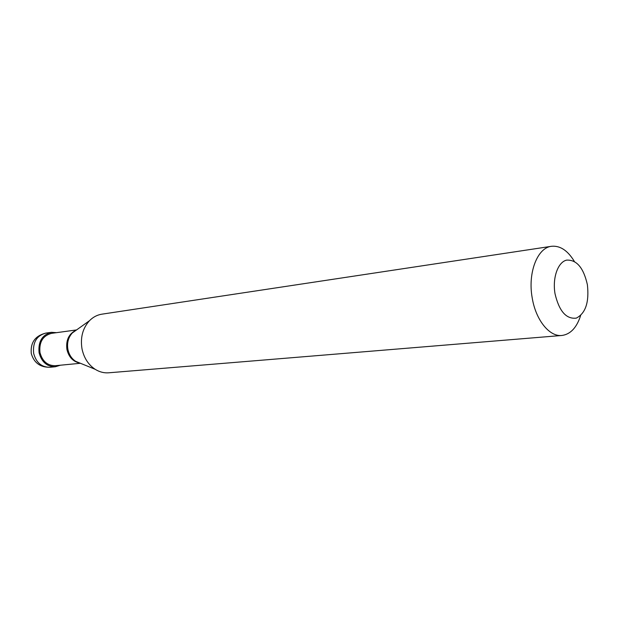 <?xml version="1.0" encoding="UTF-8"?>
<svg xmlns="http://www.w3.org/2000/svg" width="619" height="619" viewBox="0 0 619 619"><rect width="100%" height="100%" fill="white"/><g stroke="black" fill="none" stroke-linecap="round" stroke-linejoin="round"><path stroke-width="0.93" d="M45.914 333.076C35.198 335.753 30.316 342.562 31.275 353.519C33.975 362.804 40.189 367.392 49.899 367.268C41.612 367.276 36.196 362.657 33.65 353.387C32.598 342.33 36.683 335.56 45.914 333.076L51.385 332.326C42.123 334.817 38.022 341.634 39.09 352.768C41.643 362.092 47.083 366.758 55.393 366.742L60.368 365.218M51.385 332.326L56.577 332.666M76.563 329.927L51.555 333.347C42.835 335.691 38.982 342.098 39.98 352.567C42.386 361.341 47.501 365.721 55.323 365.705L80.447 363.283M75.495 330.523C68.647 334.175 65.792 340.496 66.929 349.48C68.748 356.939 72.864 361.434 79.271 362.951M79.851 363.036L75.634 361.318C71.611 358.641 69.034 354.664 67.904 349.402C66.844 342.856 68.314 337.37 72.33 332.952L89.492 320.696C82.691 328.217 80.199 337.61 82.01 348.884C83.952 357.937 88.331 364.738 95.156 369.295C99.466 371.988 103.977 373.156 108.681 372.8L561.882 335.475C570.455 334.314 576.707 327.675 580.637 315.551M89.492 320.696C93.067 317.09 97.191 314.916 101.849 314.181L551.49 246.292C537.377 247.716 527.612 272.871 532.201 297.863C535.752 320.023 549.455 336.953 561.882 335.475M555.026 293.762C559.15 311.218 566.253 319.334 576.335 318.112C585.62 313.276 589.303 302.142 587.385 284.709C583.562 267.779 576.637 259.585 566.594 260.127C557.858 262.123 552.287 277.962 555.026 293.762M551.49 246.292C560.094 245.457 567.708 250.478 574.324 261.373M47.632 365.078L48.12 364.204M95.156 369.295L80.199 363.183M49.899 367.268L55.393 366.742"/></g></svg>
